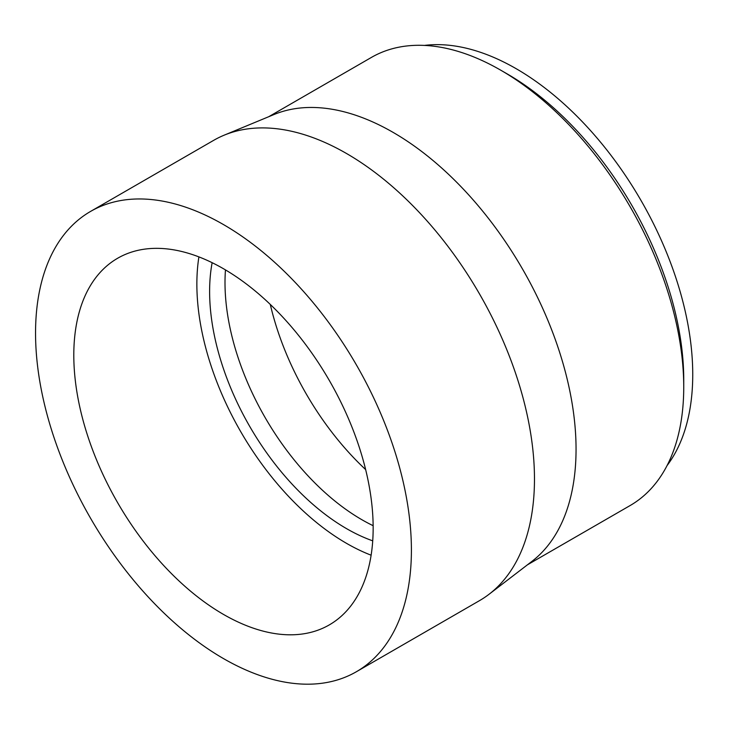 <?xml version="1.0" encoding="UTF-8"?>
<svg xmlns="http://www.w3.org/2000/svg" width="729" height="729" viewBox="0 0 729 729"><rect width="100%" height="100%" fill="white"/><g stroke="black" fill="none" stroke-linecap="round" stroke-linejoin="round"><path stroke-width="1.09" d="M667.035 465.621A249.701 144.169 -120 0 0 641.028 200.502A249.701 144.169 -120 0 0 424.433 45.417M527.377 564.857L630.157 505.525A258.713 149.372 -120 0 0 683.738 387.081L683.738 379.727A249.701 144.169 -120 0 0 507.174 73.902L500.796 70.221A258.713 149.372 -120 0 0 371.435 57.409L268.664 116.749M270.295 304.449A204.621 118.134 -120 0 0 365.639 469.594M225.461 269.903A193.65 111.801 -120 0 0 361.93 519.75A193.65 111.801 -120 0 0 373.139 525.691M212.139 262.695A193.65 111.801 -120 0 0 346.548 528.634A193.65 111.801 -120 0 0 372.719 540.836M198.899 256.9A211.674 122.217 -120 0 0 346.548 543.36A211.674 122.217 -120 0 0 371.125 555.197M223.475 614.41A211.674 122.217 -120 0 0 329.317 624.89A211.674 122.217 -120 0 0 329.317 380.465A211.674 122.217 -120 0 0 117.633 258.257A211.674 122.217 -120 0 0 85.193 427.877A211.674 122.217 -120 0 0 223.475 614.41M223.475 658.579A265.775 153.445 -120 0 0 356.363 671.746A265.775 153.445 -120 0 0 356.363 364.855A265.775 153.445 -120 0 0 90.587 211.41A265.775 153.445 -120 0 0 49.854 424.378A265.775 153.445 -120 0 0 223.475 658.579M356.363 671.746L479.427 600.687A265.775 153.445 -120 0 0 489.113 594.217A265.775 153.445 -120 0 0 479.427 293.796A265.775 153.445 -120 0 0 224.104 135.202A265.775 153.445 -120 0 0 213.661 140.351L90.587 211.41M489.113 594.217L531.897 561.394A258.713 149.372 -120 0 0 522.474 268.955A258.713 149.372 -120 0 0 273.922 114.562L224.104 135.202M683.738 387.081A258.713 149.372 -120 0 0 500.796 70.221"/></g></svg>
